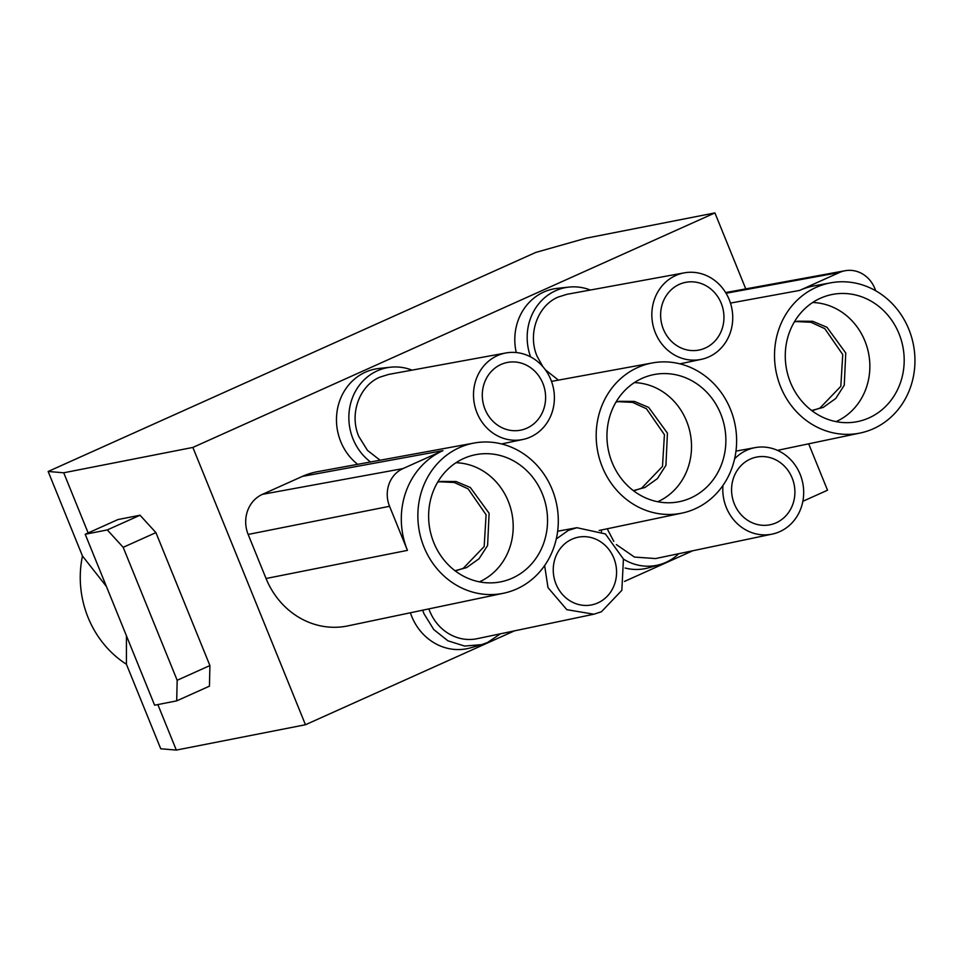 <?xml version="1.0" encoding="UTF-8"?>
<svg xmlns="http://www.w3.org/2000/svg" width="963" height="963" viewBox="0 0 963 963"><rect width="100%" height="100%" fill="white"/><g stroke="black" fill="none" stroke-linecap="round" stroke-linejoin="round"><path stroke-width="1.44" d="M571.974 539.196A34.512 31.55 78.9 0 0 554.724 580.316A34.512 31.55 78.9 0 0 590.945 605.029A34.512 31.55 78.9 0 0 597.854 602.91A34.512 31.55 78.9 0 0 614.912 561.152A34.512 31.55 78.9 0 0 577.656 537.318A34.512 31.55 78.9 0 0 571.974 539.196M556.277 538.979L568.387 530.36L576.897 527.712L605.378 533.923L623.434 559.058L621.845 590.319L601.442 611.758L593.87 614.213L566.834 609.675L547.995 587.635L544.637 565.57M593.87 614.213L477.227 638.674A45.622 41.71 -101.1 0 1 428.884 608.893M500.435 633.81L487.627 642.465L481.741 644.62L464.599 646.053L447.891 640.804L433.759 629.561L423.997 613.756L422.685 610.193M481.741 644.62L470.558 647.834A53.495 48.908 -101.1 0 1 410.382 612.769M192.865 447.434L305.464 724.742L176.325 750.081L160.749 748.781L126.43 664.265A97.72 89.342 -101.1 0 1 82.469 556L48.15 471.473L535.753 252.438L585.781 238.258L714.919 212.919L192.865 447.434L63.727 472.785L48.15 471.473M305.464 724.742L514.398 630.885M624.518 581.411L692.722 550.776M802.853 501.302L827.518 490.215L808.679 443.823M714.919 212.919L745.771 288.9M625.143 568.038A53.495 48.908 78.9 0 0 648.881 567.725L660.064 564.511A52.484 47.981 -101.1 0 1 623.434 559.094M503.625 593.22A76.534 69.974 -101.1 0 1 421.469 539.966A76.534 69.974 -101.1 0 1 459.387 447.626A76.534 69.974 -101.1 0 1 474.157 443.028A76.534 69.974 -101.1 0 1 554.953 497.462A76.534 69.974 -101.1 0 1 516.77 588.935A76.534 69.974 -101.1 0 1 515.446 589.512A76.534 69.974 -101.1 0 1 503.625 593.22L347.836 625.89A78.593 71.852 78.9 0 1 266.053 578.51L248.153 534.441L389.558 506.297L407.445 550.367A76.751 70.167 -101.1 0 1 442.956 450.636L402.979 468.596L262.43 494.344A30.864 28.216 78.9 0 0 248.153 534.441M262.43 494.344L302.406 476.384A78.593 71.852 78.9 0 1 317.561 471.665L474.157 443.028M370.538 461.975A52.484 47.981 -101.1 0 1 353.048 439.008A52.484 47.981 -101.1 0 1 377.327 370.815A52.484 47.981 -101.1 0 1 390.641 367.204L379.061 368.444A53.495 48.908 78.9 0 0 365.495 372.127A53.495 48.908 78.9 0 0 336.677 414.824A53.495 48.908 78.9 0 0 357.646 464.335M530.601 356.9A52.484 47.981 -101.1 0 1 555.651 290.706A52.484 47.981 -101.1 0 1 568.964 287.094L557.384 288.334A53.495 48.908 78.9 0 0 543.83 292.018A53.495 48.908 78.9 0 0 516.252 352.542M176.325 750.081L157.848 704.579M88.151 532.948L63.727 472.785M126.43 664.265L126.442 635.821M106.399 586.443L82.469 556M117.943 519.563L140.032 515.229L155.922 532.611L209.91 665.565L209.44 686.162L176.698 700.871L177.168 680.275L123.18 547.321L107.29 529.927L85.213 534.26L117.943 519.563M830.804 282.809A76.534 69.974 -101.1 0 1 911.6 337.243A76.534 69.974 -101.1 0 1 873.429 428.716A76.534 69.974 -101.1 0 1 860.284 433.001A76.534 69.974 -101.1 0 1 778.26 380.204A76.534 69.974 -101.1 0 1 815.228 287.781A76.534 69.974 -101.1 0 1 816.046 287.407A76.534 69.974 -101.1 0 1 830.804 282.809L814.409 285.806A76.751 70.167 -101.1 0 0 799.603 290.417L839.58 272.457A29.022 26.531 -101.1 0 1 845.177 270.723A29.022 26.531 -101.1 0 1 874.753 288.334L875.752 290.802M678.759 553.701A52.484 47.981 -101.1 0 1 665.963 562.356A52.484 47.981 -101.1 0 1 660.064 564.511M601.55 531.636A52.484 47.981 -101.1 0 1 601.02 530.083M389.558 506.297A29.022 26.531 -101.1 0 1 402.979 468.596M390.641 367.204A52.484 47.981 -101.1 0 1 412.032 370.141M568.964 287.094A52.484 47.981 -101.1 0 1 590.355 290.032M695.093 508.825A76.534 69.974 -101.1 0 1 681.948 513.11A76.534 69.974 -101.1 0 1 599.793 459.857A76.534 69.974 -101.1 0 1 637.711 367.517A76.534 69.974 -101.1 0 1 652.481 362.919A76.534 69.974 -101.1 0 1 733.276 417.352A76.534 69.974 -101.1 0 1 695.093 508.825M140.032 515.229L107.29 529.927M155.922 532.611L123.18 547.321M209.91 665.565L177.168 680.275M85.213 534.26L154.622 705.205L176.698 700.871M869.023 417.894A64.81 59.249 78.9 0 0 900.477 337.64A64.81 59.249 78.9 0 0 827.711 295.569A64.81 59.249 78.9 0 0 820.44 298.229A64.81 59.249 78.9 0 0 787.529 373.596A64.81 59.249 78.9 0 0 852.592 422.36A64.81 59.249 78.9 0 0 869.023 417.894M734.6 458.87A44.081 40.302 -101.1 0 1 746.71 450.251A44.081 40.302 -101.1 0 1 755.221 447.602A44.081 40.302 -101.1 0 1 800.157 474.362A44.081 40.302 -101.1 0 1 779.765 531.648A44.081 40.302 -101.1 0 1 772.194 534.104L655.55 558.564L634.448 557.071L616.356 544.589M613.78 541.35L607.208 528.783M463.781 458.448A64.81 59.249 78.9 0 0 430.882 533.815A64.81 59.249 78.9 0 0 495.945 582.579A64.81 59.249 78.9 0 0 512.376 578.113A64.81 59.249 78.9 0 0 543.83 497.859A64.81 59.249 78.9 0 0 471.051 455.788A64.81 59.249 78.9 0 0 463.781 458.448M380.096 460.23L367.481 450.407L358.79 436.432C349.124 414.162 359.247 385.742 379.891 377.147L388.703 374.402L505.936 352.964A44.081 40.302 -101.1 0 1 550.872 379.735A44.081 40.302 -101.1 0 1 530.481 437.009A44.081 40.302 -101.1 0 1 522.909 439.477A44.081 40.302 -101.1 0 1 475.59 408.806A44.081 40.302 -101.1 0 1 497.438 355.612A44.081 40.302 -101.1 0 1 505.936 352.964M558.42 380.12L545.407 369.84M542.831 366.614L537.113 356.322C527.447 334.053 537.571 305.632 558.227 297.037L567.026 294.293L684.26 272.854A44.081 40.302 -101.1 0 1 730.809 304.212A44.081 40.302 -101.1 0 1 708.816 356.9A44.081 40.302 -101.1 0 1 701.245 359.368A44.081 40.302 -101.1 0 1 655.37 332.789A44.081 40.302 -101.1 0 1 675.761 275.502A44.081 40.302 -101.1 0 1 684.26 272.854M690.7 498.003A64.81 59.249 78.9 0 0 722.154 417.749A64.81 59.249 78.9 0 0 649.387 375.678A64.81 59.249 78.9 0 0 642.116 378.339A64.81 59.249 78.9 0 0 609.206 453.705A64.81 59.249 78.9 0 0 674.269 502.469A64.81 59.249 78.9 0 0 690.7 498.003M456.739 570.517L463.335 568.254L484.172 546.539L486.098 514.784L468.15 488.867L454.235 482.475L439.309 481.765M635.062 490.408L641.659 488.145L662.496 466.429L664.422 434.674L646.474 408.757L632.559 402.365L617.632 401.655M813.386 410.298L819.982 408.035L840.819 386.319L842.745 354.565L824.797 328.648L810.882 322.256L795.956 321.546M836.053 421.625A62.017 56.697 78.9 0 0 836.197 421.553A62.017 56.697 78.9 0 0 868.578 353.289A62.017 56.697 78.9 0 0 812.676 302.502M772.194 534.104A44.081 40.302 -101.1 0 1 722.96 485.46M479.393 581.845A62.017 56.697 78.9 0 0 479.55 581.772A62.017 56.697 78.9 0 0 511.919 513.508A62.017 56.697 78.9 0 0 456.017 462.721M657.717 501.735A62.017 56.697 78.9 0 0 657.873 501.663A62.017 56.697 78.9 0 0 690.242 433.398A62.017 56.697 78.9 0 0 634.34 382.612M455.018 570.734L466.61 567.616L479.056 558.733L487.603 545.479L489.108 513.255L470.329 487.495L456.053 481.524L440.922 481.416L437.647 482.21M633.341 490.624L644.933 487.507L657.392 478.623L665.927 465.37L667.431 433.145L648.653 407.385L634.376 401.415L619.245 401.306L615.971 402.101M811.677 410.515L823.257 407.397L835.715 398.513L844.25 385.26L845.767 353.036L826.976 327.276L812.7 321.305L797.581 321.197L794.306 321.991M776.178 522.801A34.512 31.55 78.9 0 0 793.235 481.043A34.512 31.55 78.9 0 0 755.991 457.208A34.512 31.55 78.9 0 0 750.297 459.086A34.512 31.55 78.9 0 0 733.048 500.206A34.512 31.55 78.9 0 0 769.268 524.919A34.512 31.55 78.9 0 0 776.178 522.801M526.893 428.174A34.512 31.55 78.9 0 0 543.951 386.404A34.512 31.55 78.9 0 0 506.707 362.582A34.512 31.55 78.9 0 0 501.025 364.459A34.512 31.55 78.9 0 0 483.763 405.567A34.512 31.55 78.9 0 0 519.996 430.292A34.512 31.55 78.9 0 0 526.893 428.174M705.217 348.064A34.512 31.55 78.9 0 0 722.286 306.294A34.512 31.55 78.9 0 0 685.03 282.472A34.512 31.55 78.9 0 0 679.348 284.35A34.512 31.55 78.9 0 0 662.099 325.458A34.512 31.55 78.9 0 0 698.319 350.183A34.512 31.55 78.9 0 0 705.217 348.064M839.58 272.457L726.042 293.258M799.603 290.417L730.46 303.08M266.053 578.51L407.445 550.367M442.956 450.636L302.406 476.384M576.897 527.712L557.649 531.227M845.177 270.723L725.633 292.583M860.284 433.001L777.478 450.359M681.948 513.11L599.155 530.469M652.481 362.919L551.51 381.384M755.221 447.602L735.973 451.117M522.909 439.477L501.591 443.955M701.245 359.368L679.914 363.845"/></g></svg>
